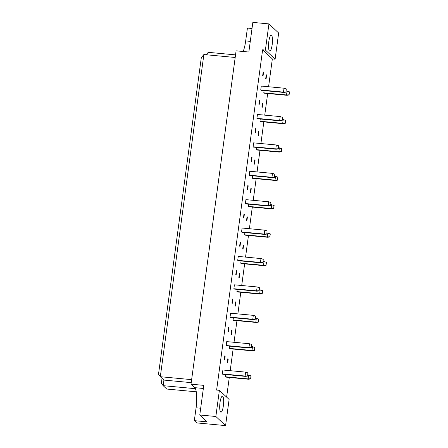 <?xml version="1.0" encoding="UTF-8"?>
<svg xmlns="http://www.w3.org/2000/svg" width="448" height="448" viewBox="0 0 448 448"><rect width="100%" height="100%" fill="white"/><g stroke="black" fill="none" stroke-linecap="round" stroke-linejoin="round"><path stroke-width="0.67" d="M219.996 402.618A8.014 1.848 -84.7 0 1 222.426 396.211A8.014 1.848 -84.7 0 1 223.362 405.765A8.014 1.848 -84.7 0 1 220.931 412.171A8.014 1.848 -84.7 0 1 219.996 402.618M268.817 41.552A8.014 1.848 -84.7 0 1 271.242 35.146A8.014 1.848 -84.7 0 1 272.177 44.705A8.014 1.848 -84.7 0 1 269.752 51.106A8.014 1.848 -84.7 0 1 268.817 41.552M265.395 50.058L268.929 23.901L278.656 33.012L275.117 59.17L265.395 50.058L262.623 49.801L216.614 390.074L219.386 390.331L229.113 399.442L225.574 425.6L215.852 416.489L219.386 390.331M194.337 420.655L207.088 421.848L199.769 414.988L203.773 385.364L191.016 384.171L194.74 387.66A17.175 3.965 -84.7 0 1 196.073 407.803L194.337 420.655L196.734 422.906L225.574 425.6M191.016 384.171L236.085 50.831L248.842 52.024L252.846 22.4L268.929 23.901M252.022 28.498L247.414 28.067L245.678 40.925A17.175 3.965 -84.7 0 1 243.146 51.492M268.582 86.755L272.345 58.912L275.117 59.17M226.621 397.107L229.281 377.44M230.194 370.686L233.117 349.048M234.03 342.294L236.958 320.65M237.871 313.902L240.794 292.258M241.707 285.505L244.636 263.866M245.549 257.113L248.472 235.474M249.385 228.721L252.314 207.077M253.226 200.329L256.15 178.685M257.062 171.931L259.991 150.293M260.904 143.539L263.827 121.901M264.74 115.147L267.669 93.503M199.769 414.988L215.852 416.489M207.878 54.919L208.225 52.326L235.536 54.88M235.189 57.473L203.868 54.544L160.311 376.706L163.912 380.083L163.156 385.672L166.757 389.043L196.269 391.804M162.019 378.308L161.358 383.18L163.156 385.672L195.418 388.685M163.912 380.083L191.223 382.631M203.868 54.544L201.314 57.641L158.514 374.214L160.311 376.706L191.626 379.635M272.345 58.912L262.623 49.801M283.847 92.445L261.106 90.322L260.747 89.981L261.274 86.072L284.015 88.194L283.483 92.109L283.847 92.445L286.026 92.114L286.266 88.939L286.026 92.114M263.553 72.212L263.026 76.126L262.662 75.785L263.194 71.876L263.553 72.212L263.155 72.173M259.185 104.518L258.826 104.182L259.353 100.268L259.717 100.604L259.185 104.518M280.006 120.837L257.264 118.714L256.906 118.378L257.438 114.464L280.174 116.586L279.647 120.501L280.006 120.837L282.19 120.506L282.43 117.331L282.19 120.506M255.349 132.91L254.985 132.574L255.517 128.66L255.875 128.996L255.349 132.91M276.17 149.229L253.428 147.106L253.07 146.77L253.596 142.856L276.338 144.984L275.806 148.893L276.17 149.229L278.348 148.904L278.589 145.723L278.348 148.904M251.507 161.302L251.149 160.966L251.675 157.052L252.039 157.394L251.507 161.302M272.328 177.626L249.586 175.498L249.228 175.162L249.76 171.248L272.496 173.376L271.97 177.285L272.328 177.626L274.512 177.296L274.753 174.121L274.512 177.296M247.671 189.7L247.307 189.358L247.839 185.45L248.198 185.786L247.671 189.7M268.492 206.018L245.75 203.896L245.392 203.554L245.918 199.646L268.66 201.768L268.128 205.682L268.492 206.018L270.67 205.688L270.911 202.513L270.67 205.688M243.83 218.092L243.471 217.756L243.998 213.842L244.362 214.178L243.83 218.092M264.65 234.41L241.909 232.288L241.55 231.952L242.082 228.038L264.818 230.16L264.292 234.074L264.65 234.41L266.834 234.08L267.075 230.905L266.834 234.08M239.994 246.484L239.63 246.148L240.162 242.234L240.52 242.57L239.994 246.484M260.809 262.802L238.073 260.68L237.714 260.344L238.241 256.43L260.982 258.558L260.45 262.466L260.809 262.802L262.993 262.478L263.234 259.297L262.993 262.478M236.152 274.876L235.794 274.54L236.32 270.626L236.684 270.967L236.152 274.876M256.973 291.2L234.231 289.072L233.873 288.736L234.399 284.822L257.141 286.95L256.614 290.858L256.973 291.2L259.157 290.87L259.398 287.694L259.157 290.87M232.316 303.268L231.952 302.932L232.484 299.023L232.842 299.359L232.316 303.268M253.131 319.592L230.395 317.47L230.031 317.128L230.563 313.219L253.305 315.342L252.773 319.256L253.131 319.592L255.315 319.262L255.556 316.086L255.315 319.262M228.474 331.666L228.116 331.324L228.642 327.415L229.006 327.751L228.474 331.666M249.295 347.984L226.554 345.862L226.195 345.526L226.722 341.611L249.463 343.734L248.937 347.648L249.295 347.984L251.479 347.654L251.72 344.478L251.479 347.654M224.638 360.058L224.274 359.722L224.806 355.807L225.165 356.143L224.638 360.058M245.454 376.376L222.718 374.254L222.354 373.918L222.886 370.003L245.627 372.131L245.095 376.04L245.454 376.376L247.638 376.051L247.878 372.87L247.638 376.051M266.073 78.982L265.714 78.641L266.241 74.732L266.605 75.068L266.073 78.982M263.794 92.837L286.535 94.965L286.894 95.301L264.158 93.178L263.794 92.837L264.096 90.602M262.237 107.374L261.878 107.038L262.405 103.124L262.763 103.46L262.237 107.374M259.958 121.234L282.694 123.357L283.058 123.693L260.316 121.57L259.958 121.234L260.26 118.994M258.395 135.766L258.037 135.43L258.563 131.516L258.927 131.852L258.395 135.766M256.116 149.626L278.858 151.749L279.216 152.09L256.48 149.962L256.116 149.626L256.418 147.386M254.559 164.158L254.195 163.822L254.727 159.908L255.086 160.25L254.559 164.158M252.28 178.018L275.016 180.146L275.38 180.482L252.638 178.354L252.28 178.018L252.582 175.778M250.718 192.556L250.359 192.214L250.886 188.306L251.25 188.642L250.718 192.556M248.438 206.41L271.18 208.538L271.538 208.874L248.797 206.752L248.438 206.41L248.741 204.176M246.882 220.948L246.518 220.612L247.05 216.698L247.408 217.034L246.882 220.948M244.602 234.808L267.338 236.93L267.702 237.266L244.961 235.144L244.602 234.808L244.905 232.568M243.04 249.34L242.682 249.004L243.208 245.09L243.572 245.426L243.04 249.34M240.761 263.2L263.502 265.322L263.861 265.664L241.119 263.536L240.761 263.2L241.063 260.96M239.204 277.732L238.84 277.396L239.372 273.482L239.73 273.823L239.204 277.732M236.925 291.592L259.661 293.72L260.025 294.056L237.283 291.928L236.925 291.592L237.227 289.352M235.362 306.13L235.004 305.788L235.53 301.879L235.894 302.215L235.362 306.13M233.083 319.984L255.825 322.112L256.183 322.448L233.442 320.326L233.083 319.984L233.386 317.75M231.526 334.522L231.162 334.186L231.694 330.271L232.053 330.607L231.526 334.522M229.247 348.382L251.983 350.504L252.342 350.84L229.606 348.718L229.247 348.382L229.55 346.142M227.685 362.914L227.326 362.578L227.853 358.663L228.217 358.999L227.685 362.914M225.406 376.774L248.147 378.896L248.506 379.232L225.764 377.11L225.406 376.774L225.708 374.534M259.717 100.604L259.314 100.565M255.875 128.996L255.478 128.962M252.039 157.394L251.636 157.354M248.198 185.786L247.8 185.746M244.362 214.178L243.958 214.138M240.52 242.57L240.122 242.536M236.684 270.967L236.281 270.928M232.842 299.359L232.439 299.32M229.006 327.751L228.603 327.712M225.165 356.143L224.762 356.11M266.605 75.068L266.202 75.029M262.763 103.46L262.366 103.426M258.927 131.852L258.524 131.818M255.086 160.25L254.688 160.21M251.25 188.642L250.846 188.602M247.408 217.034L247.01 216.994M243.572 245.426L243.169 245.392M239.73 273.823L239.333 273.784M235.894 302.215L235.491 302.176M232.053 330.607L231.655 330.568M228.217 358.999L227.814 358.966M208.225 52.326L206.22 54.762M289.318 91.795L289.078 94.97L289.486 91.952L286.182 90.966M288.91 94.814L286.535 94.965L287.062 91.05M286.894 95.301L289.078 94.97M260.747 89.981L283.483 92.109L285.858 91.958M286.266 88.939L284.015 88.194M285.477 120.187L285.236 123.362L285.645 120.344L282.346 119.364M285.068 123.206L282.694 123.357L283.226 119.442M283.058 123.693L285.236 123.362M281.641 148.585L281.4 151.76L281.809 148.742L278.505 147.756M281.232 151.603L278.858 151.749L279.384 147.84M279.216 152.09L281.4 151.76M277.799 176.977L277.558 180.152L277.967 177.134L274.663 176.148M277.39 179.995L275.016 180.146L275.548 176.232M275.38 180.482L277.558 180.152M273.963 205.369L273.722 208.544L274.131 205.526L270.827 204.54M273.554 208.387L271.18 208.538L271.706 204.624M271.538 208.874L273.722 208.544M270.122 233.761L269.881 236.936L270.29 233.918L266.986 232.938M269.713 236.779L267.338 236.93L267.87 233.016M267.702 237.266L269.881 236.936M266.286 262.158L266.045 265.334L266.454 262.315L263.15 261.33M265.877 265.171L263.502 265.322L264.029 261.414M263.861 265.664L266.045 265.334M262.444 290.55L262.203 293.726L262.612 290.707L259.308 289.722M262.035 293.569L259.661 293.72L260.193 289.806M260.025 294.056L262.203 293.726M256.906 118.378L279.647 120.501L282.022 120.35M282.43 117.331L280.174 116.586M253.07 146.77L275.806 148.893L278.18 148.742M278.589 145.723L276.338 144.984M249.228 175.162L271.97 177.285L274.344 177.139M274.753 174.121L272.496 173.376M245.392 203.554L268.128 205.682L270.502 205.531M270.911 202.513L268.66 201.768M241.55 231.952L264.292 234.074L266.666 233.923M267.075 230.905L264.818 230.16M237.714 260.344L260.45 262.466L262.825 262.315M263.234 259.297L260.982 258.558M233.873 288.736L256.614 290.858L258.989 290.713M259.398 287.694L257.141 286.95M258.608 318.942L258.367 322.118L258.776 319.099L255.472 318.114M258.199 321.961L255.825 322.112L256.351 318.198M256.183 322.448L258.367 322.118M254.766 347.334L254.526 350.51L254.934 347.491L251.63 346.511M254.358 350.353L251.983 350.504L252.515 346.59M252.342 350.84L254.526 350.51M250.93 375.732L250.69 378.907L251.098 375.889L247.794 374.903M250.522 378.745L248.147 378.896L248.674 374.987M248.506 379.232L250.69 378.907M230.031 317.128L252.773 319.256L255.147 319.105M255.556 316.086L253.305 315.342M226.195 345.526L248.937 347.648L251.311 347.497M251.72 344.478L249.463 343.734M222.354 373.918L245.095 376.04L247.47 375.889M247.878 372.87L245.627 372.131M250.286 41.356L245.678 40.925M203.353 388.466L194.74 387.66M200.682 408.234L196.073 407.803"/></g></svg>
